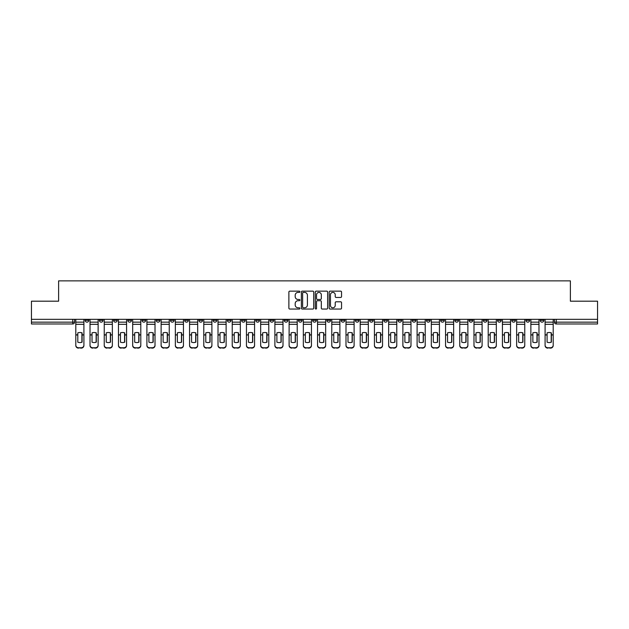 <?xml version="1.0" encoding="UTF-8"?>
<svg xmlns="http://www.w3.org/2000/svg" width="629" height="629" viewBox="0 0 629 629"><rect width="100%" height="100%" fill="white"/><g stroke="black" fill="none" stroke-linecap="round" stroke-linejoin="round"><path stroke-width="0.94" d="M299.915 291.777A0.629 0.629 0 0 0 299.286 291.148L289.78 291.148A0.896 0.896 0 0 0 288.884 292.045L288.884 308.147A0.896 0.896 0 0 0 289.78 309.043L299.286 309.043A0.629 0.629 0 0 0 299.915 308.422A0.629 0.629 0 0 0 299.286 307.793L298.06 307.793A2.862 2.862 0 0 1 295.198 304.931L295.198 303.587A2.862 2.862 0 0 1 298.06 300.725L299.286 300.725A0.629 0.629 0 0 0 299.915 300.096A0.629 0.629 0 0 0 299.286 299.467L298.06 299.467A2.862 2.862 0 0 1 295.198 296.605L295.198 295.268A2.862 2.862 0 0 1 298.06 292.399L299.286 292.399A0.629 0.629 0 0 0 299.915 291.777M469.108 319.328L469.108 320.334L472.756 320.334A1.824 1.824 0 0 1 470.932 322.158A1.824 1.824 0 0 1 469.108 320.334L469.108 319.328M454.885 319.328L454.885 320.334L458.533 320.334A1.824 1.824 0 0 1 456.709 322.158A1.824 1.824 0 0 1 454.885 320.334L454.885 319.328M369.561 319.328L369.561 320.334L373.209 320.334A1.824 1.824 0 0 1 371.385 322.158A1.824 1.824 0 0 1 369.561 320.334L369.561 319.328M355.338 319.328L355.338 320.334L358.986 320.334A1.824 1.824 0 0 1 357.162 322.158A1.824 1.824 0 0 1 355.338 320.334L355.338 319.328M341.122 319.328L341.122 320.334L344.763 320.334A1.824 1.824 0 0 1 342.939 322.158A1.824 1.824 0 0 1 341.122 320.334L341.122 319.328M312.676 319.328L312.676 320.334L316.324 320.334A1.824 1.824 0 0 1 314.5 322.158A1.824 1.824 0 0 1 312.676 320.334L312.676 319.328M284.237 320.334L284.237 319.328L284.237 320.334A1.824 1.824 0 0 0 286.061 322.158A1.824 1.824 0 0 1 284.237 320.334L287.878 320.334A1.824 1.824 0 0 1 286.061 322.158A1.824 1.824 0 0 0 287.878 320.334L287.878 319.328L287.878 320.334M270.014 320.334L270.014 319.328L270.014 320.334A1.824 1.824 0 0 0 271.838 322.158A1.824 1.824 0 0 1 270.014 320.334L273.662 320.334A1.824 1.824 0 0 1 271.838 322.158M255.791 320.334L255.791 319.328L255.791 320.334A1.824 1.824 0 0 0 257.615 322.158A1.824 1.824 0 0 1 255.791 320.334L259.439 320.334A1.824 1.824 0 0 1 257.615 322.158A1.824 1.824 0 0 0 259.439 320.334L259.439 319.328L259.439 320.334M241.575 319.328L241.575 320.334L245.216 320.334A1.824 1.824 0 0 1 243.399 322.158A1.824 1.824 0 0 1 241.575 320.334L241.575 319.328M227.352 319.328L227.352 320.334L231 320.334A1.824 1.824 0 0 1 229.176 322.158A1.824 1.824 0 0 1 227.352 320.334L227.352 319.328M213.129 319.328L213.129 320.334L216.777 320.334A1.824 1.824 0 0 1 214.953 322.158A1.824 1.824 0 0 1 213.129 320.334L213.129 319.328M198.913 320.334L198.913 319.328L198.913 320.334A1.824 1.824 0 0 0 200.73 322.158A1.824 1.824 0 0 1 198.913 320.334L202.554 320.334A1.824 1.824 0 0 1 200.73 322.158M170.467 320.334L170.467 319.328L170.467 320.334A1.824 1.824 0 0 0 172.291 322.158A1.824 1.824 0 0 1 170.467 320.334L174.115 320.334A1.824 1.824 0 0 1 172.291 322.158A1.824 1.824 0 0 0 174.115 320.334L174.115 319.328L174.115 320.334M156.244 320.334L156.244 319.328L156.244 320.334A1.824 1.824 0 0 0 158.068 322.158A1.824 1.824 0 0 1 156.244 320.334L159.892 320.334A1.824 1.824 0 0 1 158.068 322.158A1.824 1.824 0 0 0 159.892 320.334L159.892 319.328L159.892 320.334M142.028 320.334L142.028 319.328L142.028 320.334A1.824 1.824 0 0 0 143.852 322.158A1.824 1.824 0 0 1 142.028 320.334L145.676 320.334A1.824 1.824 0 0 1 143.852 322.158A1.824 1.824 0 0 0 145.676 320.334L145.676 319.328L145.676 320.334M127.805 320.334L127.805 319.328L127.805 320.334A1.824 1.824 0 0 0 129.629 322.158A1.824 1.824 0 0 1 127.805 320.334L131.453 320.334A1.824 1.824 0 0 1 129.629 322.158M113.582 320.334L113.582 319.328L113.582 320.334A1.824 1.824 0 0 0 115.406 322.158A1.824 1.824 0 0 1 113.582 320.334L117.23 320.334A1.824 1.824 0 0 1 115.406 322.158A1.824 1.824 0 0 0 117.23 320.334L117.23 319.328L117.23 320.334M99.366 320.334L99.366 319.328L99.366 320.334A1.824 1.824 0 0 0 101.19 322.158A1.824 1.824 0 0 1 99.366 320.334L103.007 320.334A1.824 1.824 0 0 1 101.19 322.158A1.824 1.824 0 0 0 103.007 320.334L103.007 319.328L103.007 320.334M340.651 297.454A0.896 0.896 0 0 0 341.547 296.566L341.547 292.045A0.896 0.896 0 0 0 340.651 291.148L330.091 291.148A0.896 0.896 0 0 0 329.195 292.045L329.195 308.147A0.896 0.896 0 0 0 330.091 309.043L340.651 309.043A0.896 0.896 0 0 0 341.547 308.147L341.547 302.691A0.896 0.896 0 0 0 340.651 301.794L336.13 301.794A0.896 0.896 0 0 0 335.233 302.691L335.233 305.395A2.39 2.39 0 0 1 332.843 307.793A2.39 2.39 0 0 1 330.453 305.395L330.453 294.797A2.39 2.39 0 0 1 332.843 292.399A2.39 2.39 0 0 1 335.233 294.797L335.233 296.566A0.896 0.896 0 0 0 336.13 297.454L340.651 297.454M31.45 319.328L31.45 301.189L58.615 301.189L58.615 280.864L570.385 280.864L570.385 301.189L597.55 301.189L597.55 319.328L31.45 319.328L31.45 322.158L74.568 322.158L74.568 319.328L74.568 322.158A1.824 1.824 0 0 1 72.744 323.982L31.45 323.982L31.45 322.158M313.714 292.045A0.896 0.896 0 0 0 312.825 291.148L302.266 291.148A0.896 0.896 0 0 0 301.37 292.045L301.37 308.147A0.896 0.896 0 0 0 302.266 309.043L312.825 309.043A0.896 0.896 0 0 0 313.714 308.147L313.714 292.045M316.175 291.148L326.734 291.148A0.896 0.896 0 0 1 327.63 292.045L327.63 308.147A0.896 0.896 0 0 1 326.734 309.043L322.221 309.043A0.896 0.896 0 0 1 321.325 308.147L321.325 301.621A0.896 0.896 0 0 0 320.428 300.725L317.433 300.725A0.896 0.896 0 0 0 316.536 301.621L316.536 308.422A0.629 0.629 0 0 1 315.907 309.043A0.629 0.629 0 0 1 315.286 308.422L315.286 292.045A0.896 0.896 0 0 1 316.175 291.148M554.432 319.328L554.432 322.158L597.55 322.158L597.55 323.982L556.256 323.982A1.824 1.824 0 0 1 554.432 322.158A1.824 1.824 0 0 0 556.256 323.982L556.256 319.328M597.55 319.328L597.55 322.158M543.857 319.328L543.857 320.334A1.824 1.824 0 0 1 542.033 322.158A1.824 1.824 0 0 1 540.209 320.334L543.857 320.334M540.209 319.328L540.209 320.334M529.634 319.328L529.634 320.334A1.824 1.824 0 0 1 527.81 322.158A1.824 1.824 0 0 1 525.993 320.334L529.634 320.334M525.993 319.328L525.993 320.334M515.418 319.328L515.418 320.334A1.824 1.824 0 0 1 513.594 322.158A1.824 1.824 0 0 1 511.77 320.334A1.824 1.824 0 0 0 513.594 322.158M511.77 319.328L511.77 320.334L515.418 320.334M501.195 319.328L501.195 320.334A1.824 1.824 0 0 1 499.371 322.158A1.824 1.824 0 0 1 497.547 320.334L501.195 320.334M497.547 319.328L497.547 320.334M486.972 319.328L486.972 320.334A1.824 1.824 0 0 1 485.148 322.158A1.824 1.824 0 0 1 483.324 320.334L486.972 320.334M483.324 319.328L483.324 320.334M472.756 319.328L472.756 320.334M458.533 319.328L458.533 320.334L458.533 319.328M444.31 319.328L444.31 320.334A1.824 1.824 0 0 1 442.486 322.158A1.824 1.824 0 0 1 440.662 320.334L444.31 320.334M440.662 319.328L440.662 320.334M430.087 319.328L430.087 320.334A1.824 1.824 0 0 1 428.27 322.158A1.824 1.824 0 0 1 426.446 320.334L430.087 320.334M426.446 319.328L426.446 320.334M415.871 319.328L415.871 320.334A1.824 1.824 0 0 1 414.047 322.158A1.824 1.824 0 0 1 412.223 320.334L415.871 320.334M412.223 319.328L412.223 320.334M401.648 319.328L401.648 320.334A1.824 1.824 0 0 1 399.824 322.158A1.824 1.824 0 0 1 398 320.334L401.648 320.334M398 319.328L398 320.334M387.425 319.328L387.425 320.334A1.824 1.824 0 0 1 385.601 322.158A1.824 1.824 0 0 1 383.784 320.334L387.425 320.334M383.784 319.328L383.784 320.334M373.209 319.328L373.209 320.334A1.824 1.824 0 0 1 371.385 322.158M358.986 319.328L358.986 320.334M344.763 320.334L344.763 319.328L344.763 320.334A1.824 1.824 0 0 1 342.939 322.158M330.547 319.328L330.547 320.334A1.824 1.824 0 0 1 328.723 322.158A1.824 1.824 0 0 1 326.899 320.334A1.824 1.824 0 0 0 328.723 322.158A1.824 1.824 0 0 0 330.547 320.334L326.899 320.334L326.899 319.328M316.324 320.334L316.324 319.328L316.324 320.334A1.824 1.824 0 0 1 314.5 322.158M302.101 319.328L302.101 320.334A1.824 1.824 0 0 1 300.277 322.158A1.824 1.824 0 0 1 298.453 320.334A1.824 1.824 0 0 0 300.277 322.158M298.453 319.328L298.453 320.334L302.101 320.334M273.662 319.328L273.662 320.334L273.662 319.328M245.216 320.334L245.216 319.328L245.216 320.334A1.824 1.824 0 0 1 243.399 322.158M231 320.334L231 319.328L231 320.334A1.824 1.824 0 0 1 229.176 322.158M216.777 320.334L216.777 319.328L216.777 320.334A1.824 1.824 0 0 1 214.953 322.158M202.554 319.328L202.554 320.334L202.554 319.328M188.338 320.334L188.338 319.328L188.338 320.334A1.824 1.824 0 0 1 186.514 322.158A1.824 1.824 0 0 1 184.69 320.334L188.338 320.334A1.824 1.824 0 0 1 186.514 322.158M184.69 319.328L184.69 320.334M131.453 319.328L131.453 320.334L131.453 319.328M88.791 319.328L88.791 320.334A1.824 1.824 0 0 1 86.967 322.158A1.824 1.824 0 0 1 85.143 320.334A1.824 1.824 0 0 0 86.967 322.158A1.824 1.824 0 0 0 88.791 320.334L88.791 319.328M85.143 319.328L85.143 320.334L88.791 320.334M72.744 319.328L72.744 323.982A1.824 1.824 0 0 0 74.568 322.158M303.249 292.399A0.629 0.629 0 0 0 302.62 293.028L302.62 307.164A0.629 0.629 0 0 0 303.249 307.793L304.546 307.793A2.862 2.862 0 0 0 307.408 304.931L307.408 295.268A2.862 2.862 0 0 0 304.546 292.399L303.249 292.399M321.325 294.844A2.39 2.39 0 0 0 318.927 292.446A2.39 2.39 0 0 0 316.536 294.844L316.536 298.578A0.896 0.896 0 0 0 317.433 299.467L320.428 299.467A0.896 0.896 0 0 0 321.325 298.578L321.325 294.844M81.904 342.239L81.904 332.812M79.859 332.505A5.653 4.977 180 0 1 81.904 332.875M75.802 335.351L75.802 345.172A2.736 2.595 0 0 0 78.531 347.758L81.18 347.758A2.736 2.595 0 0 0 83.909 345.172L83.909 345.541A2.736 2.595 180 0 1 81.18 348.136L81.18 347.758M79.859 342.577A5.653 5.362 180 0 0 81.904 342.176M82.092 334.974L82.092 332.875A5.653 4.977 180 0 0 79.946 332.505A5.653 4.977 180 0 0 77.807 332.875L77.807 342.176A5.653 5.362 180 0 0 82.092 342.176L82.092 334.974L83.909 334.974L83.909 345.172M83.909 319.328L83.909 334.974M75.802 319.328L75.802 345.172M78.531 347.758L81.18 348.136M78.531 348.136A2.736 2.595 180 0 1 75.802 345.541M96.127 342.239L96.127 332.812M94.075 332.505A5.653 4.977 180 0 1 96.127 332.875M90.018 335.351L90.018 345.172A2.736 2.595 0 0 0 92.754 347.758L95.396 347.758A2.736 2.595 0 0 0 98.132 345.172L98.132 345.541A2.736 2.595 180 0 1 95.396 348.136L95.396 347.758M94.075 342.577A5.653 5.362 180 0 0 96.127 342.176M110.35 342.239L110.35 332.812M108.298 332.505A5.653 4.977 180 0 1 110.35 332.875M104.241 335.351L104.241 345.172A2.736 2.595 0 0 0 106.977 347.758L109.619 347.758A2.736 2.595 0 0 0 112.355 345.172L112.355 345.541A2.736 2.595 180 0 1 109.619 348.136L109.619 347.758M108.298 342.577A5.653 5.362 180 0 0 110.35 342.176M96.308 334.974L96.308 332.875A5.653 4.977 180 0 0 94.169 332.505A5.653 4.977 180 0 0 92.023 332.875L92.023 342.176A5.653 5.362 180 0 0 96.308 342.176L96.308 334.974L98.132 334.974L98.132 345.172M98.132 319.328L98.132 334.974M90.018 319.328L90.018 345.172M92.754 347.758L95.396 348.136M92.754 348.136A2.736 2.595 180 0 1 90.018 345.541M110.531 334.974L110.531 332.875A5.653 4.977 180 0 0 108.392 332.505A5.653 4.977 180 0 0 106.246 332.875L106.246 342.176A5.653 5.362 180 0 0 110.531 342.176L110.531 334.974L112.355 334.974L112.355 345.172M112.355 319.328L112.355 334.974M104.241 319.328L104.241 345.172M106.977 347.758L109.619 348.136M106.977 348.136A2.736 2.595 180 0 1 104.241 345.541M124.566 342.239L124.566 332.812M122.521 332.505A5.653 4.977 180 0 1 124.566 332.875M118.464 335.351L118.464 345.172A2.736 2.595 0 0 0 121.193 347.758L123.842 347.758A2.736 2.595 0 0 0 126.578 345.172L126.578 345.541A2.736 2.595 180 0 1 123.842 348.136L123.842 347.758M122.521 342.577A5.653 5.362 180 0 0 124.566 342.176M138.789 342.239L138.789 332.812M136.737 332.505A5.653 4.977 180 0 1 138.789 332.875M132.68 335.351L132.68 345.172A2.736 2.595 0 0 0 135.416 347.758L138.058 347.758A2.736 2.595 0 0 0 140.794 345.172L140.794 345.541A2.736 2.595 180 0 1 138.058 348.136L138.058 347.758M136.737 342.577A5.653 5.362 180 0 0 138.789 342.176M153.012 342.239L153.012 332.812M150.96 332.505A5.653 4.977 180 0 1 153.012 332.875M146.903 335.351L146.903 345.172A2.736 2.595 0 0 0 149.639 347.758L152.281 347.758A2.736 2.595 0 0 0 155.017 345.172L155.017 345.541A2.736 2.595 180 0 1 152.281 348.136L152.281 347.758M150.96 342.577A5.653 5.362 180 0 0 153.012 342.176M124.754 334.974L124.754 332.875A5.653 4.977 180 0 0 122.608 332.505A5.653 4.977 180 0 0 120.469 332.875L120.469 342.176A5.653 5.362 180 0 0 124.754 342.176L124.754 334.974L126.578 334.974L126.578 345.172M126.578 319.328L126.578 334.974M118.464 319.328L118.464 345.172M121.193 347.758L123.842 348.136M121.193 348.136A2.736 2.595 180 0 1 118.464 345.541M138.97 334.974L138.97 332.875A5.653 4.977 180 0 0 136.831 332.505A5.653 4.977 180 0 0 134.685 332.875L134.685 342.176A5.653 5.362 180 0 0 138.97 342.176L138.97 334.974L140.794 334.974L140.794 345.172M140.794 319.328L140.794 334.974M132.68 319.328L132.68 345.172M135.416 347.758L138.058 348.136M135.416 348.136A2.736 2.595 180 0 1 132.68 345.541M153.193 334.974L153.193 332.875A5.653 4.977 180 0 0 151.054 332.505A5.653 4.977 180 0 0 148.908 332.875L148.908 342.176A5.653 5.362 180 0 0 153.193 342.176L153.193 334.974L155.017 334.974L155.017 345.172M155.017 319.328L155.017 334.974M146.903 319.328L146.903 345.172M149.639 347.758L152.281 348.136M149.639 348.136A2.736 2.595 180 0 1 146.903 345.541M167.235 342.239L167.235 332.812M165.183 332.505A5.653 4.977 180 0 1 167.235 332.875M161.126 335.351L161.126 345.172A2.736 2.595 0 0 0 163.862 347.758L166.504 347.758A2.736 2.595 0 0 0 169.24 345.172L169.24 345.541A2.736 2.595 180 0 1 166.504 348.136L166.504 347.758M165.183 342.577A5.653 5.362 180 0 0 167.235 342.176M167.416 334.974L167.416 332.875A5.653 4.977 180 0 0 165.27 332.505A5.653 4.977 180 0 0 163.131 332.875L163.131 342.176A5.653 5.362 180 0 0 167.416 342.176L167.416 334.974L169.24 334.974L169.24 345.172M169.24 319.328L169.24 334.974M161.126 319.328L161.126 345.172M163.862 347.758L166.504 348.136M163.862 348.136A2.736 2.595 180 0 1 161.126 345.541M181.451 342.239L181.451 332.812M179.399 332.505A5.653 4.977 180 0 1 181.451 332.875M175.342 335.351L175.342 345.172A2.736 2.595 0 0 0 178.078 347.758L180.727 347.758A2.736 2.595 0 0 0 183.456 345.172L183.456 345.541A2.736 2.595 180 0 1 180.727 348.136L180.727 347.758M179.399 342.577A5.653 5.362 180 0 0 181.451 342.176M181.632 334.974L181.632 332.875A5.653 4.977 180 0 0 179.493 332.505A5.653 4.977 180 0 0 177.354 332.875L177.354 342.176A5.653 5.362 180 0 0 181.632 342.176L181.632 334.974L183.456 334.974L183.456 345.172M183.456 319.328L183.456 334.974M175.342 319.328L175.342 345.172M178.078 347.758L180.727 348.136M178.078 348.136A2.736 2.595 180 0 1 175.342 345.541M195.674 342.239L195.674 332.812M193.622 332.505A5.653 4.977 180 0 1 195.674 332.875M189.565 335.351L189.565 345.172A2.736 2.595 0 0 0 192.301 347.758L194.943 347.758A2.736 2.595 0 0 0 197.679 345.172L197.679 345.541A2.736 2.595 180 0 1 194.943 348.136L194.943 347.758M193.622 342.577A5.653 5.362 180 0 0 195.674 342.176M195.855 334.974L195.855 332.875A5.653 4.977 180 0 0 193.716 332.505A5.653 4.977 180 0 0 191.57 332.875L191.57 342.176A5.653 5.362 180 0 0 195.855 342.176L195.855 334.974L197.679 334.974L197.679 345.172M197.679 319.328L197.679 334.974M189.565 319.328L189.565 345.172M192.301 347.758L194.943 348.136M192.301 348.136A2.736 2.595 180 0 1 189.565 345.541M209.897 342.239L209.897 332.812M207.845 332.505A5.653 4.977 180 0 1 209.897 332.875M203.788 335.351L203.788 345.172A2.736 2.595 0 0 0 206.524 347.758L209.166 347.758A2.736 2.595 0 0 0 211.902 345.172L211.902 345.541A2.736 2.595 180 0 1 209.166 348.136L209.166 347.758M207.845 342.577A5.653 5.362 180 0 0 209.897 342.176M210.078 334.974L210.078 332.875A5.653 4.977 180 0 0 207.932 332.505A5.653 4.977 180 0 0 205.793 332.875L205.793 342.176A5.653 5.362 180 0 0 210.078 342.176L210.078 334.974L211.902 334.974L211.902 345.172M211.902 319.328L211.902 334.974M203.788 319.328L203.788 345.172M206.524 347.758L209.166 348.136M206.524 348.136A2.736 2.595 180 0 1 203.788 345.541M224.113 342.239L224.113 332.812M222.061 332.505A5.653 4.977 180 0 1 224.113 332.875M218.011 335.351L218.011 345.172A2.736 2.595 0 0 0 220.74 347.758L223.389 347.758A2.736 2.595 0 0 0 226.118 345.172L226.118 345.541A2.736 2.595 180 0 1 223.389 348.136L223.389 347.758M222.061 342.577A5.653 5.362 180 0 0 224.113 342.176M224.301 334.974L224.301 332.875A5.653 4.977 180 0 0 222.155 332.505A5.653 4.977 180 0 0 220.016 332.875L220.016 342.176A5.653 5.362 180 0 0 224.301 342.176L224.301 334.974L226.118 334.974L226.118 345.172M226.118 319.328L226.118 334.974M218.011 319.328L218.011 345.172M220.74 347.758L223.389 348.136M220.74 348.136A2.736 2.595 180 0 1 218.011 345.541M238.336 342.239L238.336 332.812M236.284 332.505A5.653 4.977 180 0 1 238.336 332.875M232.227 335.351L232.227 345.172A2.736 2.595 0 0 0 234.963 347.758L237.605 347.758A2.736 2.595 0 0 0 240.341 345.172L240.341 345.541A2.736 2.595 180 0 1 237.605 348.136L237.605 347.758M236.284 342.577A5.653 5.362 180 0 0 238.336 342.176M238.517 334.974L238.517 332.875A5.653 4.977 180 0 0 236.378 332.505A5.653 4.977 180 0 0 234.232 332.875L234.232 342.176A5.653 5.362 180 0 0 238.517 342.176L238.517 334.974L240.341 334.974L240.341 345.172M240.341 319.328L240.341 334.974M232.227 319.328L232.227 345.172M234.963 347.758L237.605 348.136M234.963 348.136A2.736 2.595 180 0 1 232.227 345.541M252.559 342.239L252.559 332.812M250.507 332.505A5.653 4.977 180 0 1 252.559 332.875M246.45 335.351L246.45 345.172A2.736 2.595 0 0 0 249.186 347.758L251.828 347.758A2.736 2.595 0 0 0 254.564 345.172L254.564 345.541A2.736 2.595 180 0 1 251.828 348.136L251.828 347.758M250.507 342.577A5.653 5.362 180 0 0 252.559 342.176M252.74 334.974L252.74 332.875A5.653 4.977 180 0 0 250.594 332.505A5.653 4.977 180 0 0 248.455 332.875L248.455 342.176A5.653 5.362 180 0 0 252.74 342.176L252.74 334.974L254.564 334.974L254.564 345.172M254.564 319.328L254.564 334.974M246.45 319.328L246.45 345.172M249.186 347.758L251.828 348.136M249.186 348.136A2.736 2.595 180 0 1 246.45 345.541M266.775 342.239L266.775 332.812M264.73 332.505A5.653 4.977 180 0 1 266.775 332.875M260.673 335.351L260.673 345.172A2.736 2.595 0 0 0 263.402 347.758L266.051 347.758A2.736 2.595 0 0 0 268.787 345.172L268.787 345.541A2.736 2.595 180 0 1 266.051 348.136L266.051 347.758M264.73 342.577A5.653 5.362 180 0 0 266.775 342.176M266.963 334.974L266.963 332.875A5.653 4.977 180 0 0 264.817 332.505A5.653 4.977 180 0 0 262.678 332.875L262.678 342.176A5.653 5.362 180 0 0 266.963 342.176L266.963 334.974L268.787 334.974L268.787 345.172M268.787 319.328L268.787 334.974M260.673 319.328L260.673 345.172M263.402 347.758L266.051 348.136M263.402 348.136A2.736 2.595 180 0 1 260.673 345.541M280.998 342.239L280.998 332.812M278.946 332.505A5.653 4.977 180 0 1 280.998 332.875M274.889 335.351L274.889 345.172A2.736 2.595 0 0 0 277.625 347.758L280.267 347.758A2.736 2.595 0 0 0 283.003 345.172L283.003 345.541A2.736 2.595 180 0 1 280.267 348.136L280.267 347.758M278.946 342.577A5.653 5.362 180 0 0 280.998 342.176M281.179 334.974L281.179 332.875A5.653 4.977 180 0 0 279.04 332.505A5.653 4.977 180 0 0 276.894 332.875L276.894 342.176A5.653 5.362 180 0 0 281.179 342.176L281.179 334.974L283.003 334.974L283.003 345.172M283.003 319.328L283.003 334.974M274.889 319.328L274.889 345.172M277.625 347.758L280.267 348.136M277.625 348.136A2.736 2.595 180 0 1 274.889 345.541M295.221 342.239L295.221 332.812M293.169 332.505A5.653 4.977 180 0 1 295.221 332.875M289.112 335.351L289.112 345.172A2.736 2.595 0 0 0 291.848 347.758L294.49 347.758A2.736 2.595 0 0 0 297.226 345.172L297.226 345.541A2.736 2.595 180 0 1 294.49 348.136L294.49 347.758M293.169 342.577A5.653 5.362 180 0 0 295.221 342.176M295.402 334.974L295.402 332.875A5.653 4.977 180 0 0 293.263 332.505A5.653 4.977 180 0 0 291.117 332.875L291.117 342.176A5.653 5.362 180 0 0 295.402 342.176L295.402 334.974L297.226 334.974L297.226 345.172M297.226 319.328L297.226 334.974M289.112 319.328L289.112 345.172M291.848 347.758L294.49 348.136M291.848 348.136A2.736 2.595 180 0 1 289.112 345.541M309.444 342.239L309.444 332.812M307.392 332.505A5.653 4.977 180 0 1 309.444 332.875M303.335 335.351L303.335 345.172A2.736 2.595 0 0 0 306.071 347.758L308.713 347.758A2.736 2.595 0 0 0 311.449 345.172L311.449 345.541A2.736 2.595 180 0 1 308.713 348.136L308.713 347.758M307.392 342.577A5.653 5.362 180 0 0 309.444 342.176M309.625 334.974L309.625 332.875A5.653 4.977 180 0 0 307.479 332.505A5.653 4.977 180 0 0 305.34 332.875L305.34 342.176A5.653 5.362 180 0 0 309.625 342.176L309.625 334.974L311.449 334.974L311.449 345.172M311.449 319.328L311.449 334.974M303.335 319.328L303.335 345.172M306.071 347.758L308.713 348.136M306.071 348.136A2.736 2.595 180 0 1 303.335 345.541M323.66 342.239L323.66 332.812M321.608 332.505A5.653 4.977 180 0 1 323.66 332.875M317.551 335.351L317.551 345.172A2.736 2.595 0 0 0 320.287 347.758L322.929 347.758A2.736 2.595 0 0 0 325.665 345.172L325.665 345.541A2.736 2.595 180 0 1 322.929 348.136L322.929 347.758M321.608 342.577A5.653 5.362 180 0 0 323.66 342.176M323.841 334.974L323.841 332.875A5.653 4.977 180 0 0 321.702 332.505A5.653 4.977 180 0 0 319.556 332.875L319.556 342.176A5.653 5.362 180 0 0 323.841 342.176L323.841 334.974L325.665 334.974L325.665 345.172M325.665 319.328L325.665 334.974M317.551 319.328L317.551 345.172M320.287 347.758L322.929 348.136M320.287 348.136A2.736 2.595 180 0 1 317.551 345.541M337.883 342.239L337.883 332.812M335.831 332.505A5.653 4.977 180 0 1 337.883 332.875M331.774 335.351L331.774 345.172A2.736 2.595 0 0 0 334.51 347.758L337.152 347.758A2.736 2.595 0 0 0 339.888 345.172L339.888 345.541A2.736 2.595 180 0 1 337.152 348.136L337.152 347.758M335.831 342.577A5.653 5.362 180 0 0 337.883 342.176M338.064 334.974L338.064 332.875A5.653 4.977 180 0 0 335.925 332.505A5.653 4.977 180 0 0 333.779 332.875L333.779 342.176A5.653 5.362 180 0 0 338.064 342.176L338.064 334.974L339.888 334.974L339.888 345.172M339.888 319.328L339.888 334.974M331.774 319.328L331.774 345.172M334.51 347.758L337.152 348.136M334.51 348.136A2.736 2.595 180 0 1 331.774 345.541M352.106 342.239L352.106 332.812M350.054 332.505A5.653 4.977 180 0 1 352.106 332.875M345.997 335.351L345.997 345.172A2.736 2.595 0 0 0 348.733 347.758L351.375 347.758A2.736 2.595 0 0 0 354.111 345.172L354.111 345.541A2.736 2.595 180 0 1 351.375 348.136L351.375 347.758M350.054 342.577A5.653 5.362 180 0 0 352.106 342.176M352.287 334.974L352.287 332.875A5.653 4.977 180 0 0 350.141 332.505A5.653 4.977 180 0 0 348.002 332.875L348.002 342.176A5.653 5.362 180 0 0 352.287 342.176L352.287 334.974L354.111 334.974L354.111 345.172M354.111 319.328L354.111 334.974M345.997 319.328L345.997 345.172M348.733 347.758L351.375 348.136M348.733 348.136A2.736 2.595 180 0 1 345.997 345.541M366.322 342.239L366.322 332.812M364.27 332.505A5.653 4.977 180 0 1 366.322 332.875M360.213 335.351L360.213 345.172A2.736 2.595 0 0 0 362.949 347.758L365.598 347.758A2.736 2.595 0 0 0 368.327 345.172L368.327 345.541A2.736 2.595 180 0 1 365.598 348.136L365.598 347.758M364.27 342.577A5.653 5.362 180 0 0 366.322 342.176M366.503 334.974L366.503 332.875A5.653 4.977 180 0 0 364.364 332.505A5.653 4.977 180 0 0 362.225 332.875L362.225 342.176A5.653 5.362 180 0 0 366.503 342.176L366.503 334.974L368.327 334.974L368.327 345.172M368.327 319.328L368.327 334.974M360.213 319.328L360.213 345.172M362.949 347.758L365.598 348.136M362.949 348.136A2.736 2.595 180 0 1 360.213 345.541M380.545 342.239L380.545 332.812M378.493 332.505A5.653 4.977 180 0 1 380.545 332.875M374.436 335.351L374.436 345.172A2.736 2.595 0 0 0 377.172 347.758L379.814 347.758A2.736 2.595 0 0 0 382.55 345.172L382.55 345.541A2.736 2.595 180 0 1 379.814 348.136L379.814 347.758M378.493 342.577A5.653 5.362 180 0 0 380.545 342.176M380.726 334.974L380.726 332.875A5.653 4.977 180 0 0 378.587 332.505A5.653 4.977 180 0 0 376.441 332.875L376.441 342.176A5.653 5.362 180 0 0 380.726 342.176L380.726 334.974L382.55 334.974L382.55 345.172M382.55 319.328L382.55 334.974M374.436 319.328L374.436 345.172M377.172 347.758L379.814 348.136M377.172 348.136A2.736 2.595 180 0 1 374.436 345.541M394.768 342.239L394.768 332.812M392.716 332.505A5.653 4.977 180 0 1 394.768 332.875M388.659 335.351L388.659 345.172A2.736 2.595 0 0 0 391.395 347.758L394.037 347.758A2.736 2.595 0 0 0 396.773 345.172L396.773 345.541A2.736 2.595 180 0 1 394.037 348.136L394.037 347.758M392.716 342.577A5.653 5.362 180 0 0 394.768 342.176M394.949 334.974L394.949 332.875A5.653 4.977 180 0 0 392.803 332.505A5.653 4.977 180 0 0 390.664 332.875L390.664 342.176A5.653 5.362 180 0 0 394.949 342.176L394.949 334.974L396.773 334.974L396.773 345.172M396.773 319.328L396.773 334.974M388.659 319.328L388.659 345.172M391.395 347.758L394.037 348.136M391.395 348.136A2.736 2.595 180 0 1 388.659 345.541M408.984 342.239L408.984 332.812M406.939 332.505A5.653 4.977 180 0 1 408.984 332.875M402.882 335.351L402.882 345.172A2.736 2.595 0 0 0 405.611 347.758L408.26 347.758A2.736 2.595 0 0 0 410.989 345.172L410.989 345.541A2.736 2.595 180 0 1 408.26 348.136L408.26 347.758M406.939 342.577A5.653 5.362 180 0 0 408.984 342.176M409.172 334.974L409.172 332.875A5.653 4.977 180 0 0 407.026 332.505A5.653 4.977 180 0 0 404.887 332.875L404.887 342.176A5.653 5.362 180 0 0 409.172 342.176L409.172 334.974L410.989 334.974L410.989 345.172M410.989 319.328L410.989 334.974M402.882 319.328L402.882 345.172M405.611 347.758L408.26 348.136M405.611 348.136A2.736 2.595 180 0 1 402.882 345.541M423.207 342.239L423.207 332.812M421.155 332.505A5.653 4.977 180 0 1 423.207 332.875M417.098 335.351L417.098 345.172A2.736 2.595 0 0 0 419.834 347.758L422.476 347.758A2.736 2.595 0 0 0 425.212 345.172L425.212 345.541A2.736 2.595 180 0 1 422.476 348.136L422.476 347.758M421.155 342.577A5.653 5.362 180 0 0 423.207 342.176M423.388 334.974L423.388 332.875A5.653 4.977 180 0 0 421.249 332.505A5.653 4.977 180 0 0 419.103 332.875L419.103 342.176A5.653 5.362 180 0 0 423.388 342.176L423.388 334.974L425.212 334.974L425.212 345.172M425.212 319.328L425.212 334.974M417.098 319.328L417.098 345.172M419.834 347.758L422.476 348.136M419.834 348.136A2.736 2.595 180 0 1 417.098 345.541M437.43 342.239L437.43 332.812M435.378 332.505A5.653 4.977 180 0 1 437.43 332.875M431.321 335.351L431.321 345.172A2.736 2.595 0 0 0 434.057 347.758L436.699 347.758A2.736 2.595 0 0 0 439.435 345.172L439.435 345.541A2.736 2.595 180 0 1 436.699 348.136L436.699 347.758M435.378 342.577A5.653 5.362 180 0 0 437.43 342.176M437.611 334.974L437.611 332.875A5.653 4.977 180 0 0 435.472 332.505A5.653 4.977 180 0 0 433.326 332.875L433.326 342.176A5.653 5.362 180 0 0 437.611 342.176L437.611 334.974L439.435 334.974L439.435 345.172M439.435 319.328L439.435 334.974M431.321 319.328L431.321 345.172M434.057 347.758L436.699 348.136M434.057 348.136A2.736 2.595 180 0 1 431.321 345.541M451.646 342.239L451.646 332.812M449.601 332.505A5.653 4.977 180 0 1 451.646 332.875M445.544 335.351L445.544 345.172A2.736 2.595 0 0 0 448.273 347.758L450.922 347.758A2.736 2.595 0 0 0 453.658 345.172L453.658 345.541A2.736 2.595 180 0 1 450.922 348.136L450.922 347.758M449.601 342.577A5.653 5.362 180 0 0 451.646 342.176M451.834 334.974L451.834 332.875A5.653 4.977 180 0 0 449.688 332.505A5.653 4.977 180 0 0 447.549 332.875L447.549 342.176A5.653 5.362 180 0 0 451.834 342.176L451.834 334.974L453.658 334.974L453.658 345.172M453.658 319.328L453.658 334.974M445.544 319.328L445.544 345.172M448.273 347.758L450.922 348.136M448.273 348.136A2.736 2.595 180 0 1 445.544 345.541M465.869 342.239L465.869 332.812M463.817 332.505A5.653 4.977 180 0 1 465.869 332.875M459.76 335.351L459.76 345.172A2.736 2.595 0 0 0 462.496 347.758L465.138 347.758A2.736 2.595 0 0 0 467.874 345.172L467.874 345.541A2.736 2.595 180 0 1 465.138 348.136L465.138 347.758M463.817 342.577A5.653 5.362 180 0 0 465.869 342.176M466.05 334.974L466.05 332.875A5.653 4.977 180 0 0 463.911 332.505A5.653 4.977 180 0 0 461.765 332.875L461.765 342.176A5.653 5.362 180 0 0 466.05 342.176L466.05 334.974L467.874 334.974L467.874 345.172M467.874 319.328L467.874 334.974M459.76 319.328L459.76 345.172M462.496 347.758L465.138 348.136M462.496 348.136A2.736 2.595 180 0 1 459.76 345.541M480.092 342.239L480.092 332.812M478.04 332.505A5.653 4.977 180 0 1 480.092 332.875M473.983 335.351L473.983 345.172A2.736 2.595 0 0 0 476.719 347.758L479.361 347.758A2.736 2.595 0 0 0 482.097 345.172L482.097 345.541A2.736 2.595 180 0 1 479.361 348.136L479.361 347.758M478.04 342.577A5.653 5.362 180 0 0 480.092 342.176M480.273 334.974L480.273 332.875A5.653 4.977 180 0 0 478.134 332.505A5.653 4.977 180 0 0 475.988 332.875L475.988 342.176A5.653 5.362 180 0 0 480.273 342.176L480.273 334.974L482.097 334.974L482.097 345.172M482.097 319.328L482.097 334.974M473.983 319.328L473.983 345.172M476.719 347.758L479.361 348.136M476.719 348.136A2.736 2.595 180 0 1 473.983 345.541M494.315 342.239L494.315 332.812M492.263 332.505A5.653 4.977 180 0 1 494.315 332.875M488.206 335.351L488.206 345.172A2.736 2.595 0 0 0 490.942 347.758L493.584 347.758A2.736 2.595 0 0 0 496.32 345.172L496.32 345.541A2.736 2.595 180 0 1 493.584 348.136L493.584 347.758M492.263 342.577A5.653 5.362 180 0 0 494.315 342.176M494.496 334.974L494.496 332.875A5.653 4.977 180 0 0 492.35 332.505A5.653 4.977 180 0 0 490.211 332.875L490.211 342.176A5.653 5.362 180 0 0 494.496 342.176L494.496 334.974L496.32 334.974L496.32 345.172M496.32 319.328L496.32 334.974M488.206 319.328L488.206 345.172M490.942 347.758L493.584 348.136M490.942 348.136A2.736 2.595 180 0 1 488.206 345.541M508.531 342.239L508.531 332.812M506.479 332.505A5.653 4.977 180 0 1 508.531 332.875M502.422 335.351L502.422 345.172A2.736 2.595 0 0 0 505.158 347.758L507.807 347.758A2.736 2.595 0 0 0 510.536 345.172L510.536 345.541A2.736 2.595 180 0 1 507.807 348.136L507.807 347.758M506.479 342.577A5.653 5.362 180 0 0 508.531 342.176M508.712 334.974L508.712 332.875A5.653 4.977 180 0 0 506.573 332.505A5.653 4.977 180 0 0 504.434 332.875L504.434 342.176A5.653 5.362 180 0 0 508.712 342.176L508.712 334.974L510.536 334.974L510.536 345.172M510.536 319.328L510.536 334.974M502.422 319.328L502.422 345.172M505.158 347.758L507.807 348.136M505.158 348.136A2.736 2.595 180 0 1 502.422 345.541M522.754 342.239L522.754 332.812M520.702 332.505A5.653 4.977 180 0 1 522.754 332.875M516.645 335.351L516.645 345.172A2.736 2.595 0 0 0 519.381 347.758L522.023 347.758A2.736 2.595 0 0 0 524.759 345.172L524.759 345.541A2.736 2.595 180 0 1 522.023 348.136L522.023 347.758M520.702 342.577A5.653 5.362 180 0 0 522.754 342.176M522.935 334.974L522.935 332.875A5.653 4.977 180 0 0 520.796 332.505A5.653 4.977 180 0 0 518.65 332.875L518.65 342.176A5.653 5.362 180 0 0 522.935 342.176L522.935 334.974L524.759 334.974L524.759 345.172M524.759 319.328L524.759 334.974M516.645 319.328L516.645 345.172M519.381 347.758L522.023 348.136M519.381 348.136A2.736 2.595 180 0 1 516.645 345.541M536.977 342.239L536.977 332.812M534.925 332.505A5.653 4.977 180 0 1 536.977 332.875M530.868 335.351L530.868 345.172A2.736 2.595 0 0 0 533.604 347.758L536.246 347.758A2.736 2.595 0 0 0 538.982 345.172L538.982 345.541A2.736 2.595 180 0 1 536.246 348.136L536.246 347.758M534.925 342.577A5.653 5.362 180 0 0 536.977 342.176M537.158 334.974L537.158 332.875A5.653 4.977 180 0 0 535.012 332.505A5.653 4.977 180 0 0 532.873 332.875L532.873 342.176A5.653 5.362 180 0 0 537.158 342.176L537.158 334.974L538.982 334.974L538.982 345.172M538.982 319.328L538.982 334.974M530.868 319.328L530.868 345.172M533.604 347.758L536.246 348.136M533.604 348.136A2.736 2.595 180 0 1 530.868 345.541M551.193 342.239L551.193 332.812M549.141 332.505A5.653 4.977 180 0 1 551.193 332.875M545.091 335.351L545.091 345.172A2.736 2.595 0 0 0 547.82 347.758L550.469 347.758A2.736 2.595 0 0 0 553.198 345.172L553.198 345.541A2.736 2.595 180 0 1 550.469 348.136L550.469 347.758M549.141 342.577A5.653 5.362 180 0 0 551.193 342.176M551.381 334.974L551.381 332.875A5.653 4.977 180 0 0 549.235 332.505A5.653 4.977 180 0 0 547.096 332.875L547.096 342.176A5.653 5.362 180 0 0 551.381 342.176L551.381 334.974L553.198 334.974L553.198 345.172M553.198 319.328L553.198 334.974M545.091 319.328L545.091 345.172M547.82 347.758L550.469 348.136M547.82 348.136A2.736 2.595 180 0 1 545.091 345.541M82.092 334.832L83.909 334.832M75.802 334.832L77.807 334.832M75.802 324.32L83.909 324.32M75.802 334.974L77.807 334.974M75.802 322.158L83.909 322.158M96.308 334.832L98.132 334.832M90.018 334.832L92.023 334.832M90.018 324.32L98.132 324.32M90.018 334.974L92.023 334.974M90.018 322.158L98.132 322.158M110.531 334.832L112.355 334.832M104.241 334.832L106.246 334.832M104.241 324.32L112.355 324.32M104.241 334.974L106.246 334.974M104.241 322.158L112.355 322.158M124.754 334.832L126.578 334.832M118.464 334.832L120.469 334.832M118.464 324.32L126.578 324.32M118.464 334.974L120.469 334.974M118.464 322.158L126.578 322.158M138.97 334.832L140.794 334.832M132.68 334.832L134.685 334.832M132.68 324.32L140.794 324.32M132.68 334.974L134.685 334.974M132.68 322.158L140.794 322.158M153.193 334.832L155.017 334.832M146.903 334.832L148.908 334.832M146.903 324.32L155.017 324.32M146.903 334.974L148.908 334.974M146.903 322.158L155.017 322.158M167.416 334.832L169.24 334.832M161.126 334.832L163.131 334.832M161.126 324.32L169.24 324.32M161.126 334.974L163.131 334.974M161.126 322.158L169.24 322.158M181.632 334.832L183.456 334.832M175.342 334.832L177.354 334.832M175.342 324.32L183.456 324.32M175.342 334.974L177.354 334.974M175.342 322.158L183.456 322.158M195.855 334.832L197.679 334.832M189.565 334.832L191.57 334.832M189.565 324.32L197.679 324.32M189.565 334.974L191.57 334.974M189.565 322.158L197.679 322.158M210.078 334.832L211.902 334.832M203.788 334.832L205.793 334.832M203.788 324.32L211.902 324.32M203.788 334.974L205.793 334.974M203.788 322.158L211.902 322.158M224.301 334.832L226.118 334.832M218.011 334.832L220.016 334.832M218.011 324.32L226.118 324.32M218.011 334.974L220.016 334.974M218.011 322.158L226.118 322.158M238.517 334.832L240.341 334.832M232.227 334.832L234.232 334.832M232.227 324.32L240.341 324.32M232.227 334.974L234.232 334.974M232.227 322.158L240.341 322.158M252.74 334.832L254.564 334.832M246.45 334.832L248.455 334.832M246.45 324.32L254.564 324.32M246.45 334.974L248.455 334.974M246.45 322.158L254.564 322.158M266.963 334.832L268.787 334.832M260.673 334.832L262.678 334.832M260.673 324.32L268.787 324.32M260.673 334.974L262.678 334.974M260.673 322.158L268.787 322.158M281.179 334.832L283.003 334.832M274.889 334.832L276.894 334.832M274.889 324.32L283.003 324.32M274.889 334.974L276.894 334.974M274.889 322.158L283.003 322.158M295.402 334.832L297.226 334.832M289.112 334.832L291.117 334.832M289.112 324.32L297.226 324.32M289.112 334.974L291.117 334.974M289.112 322.158L297.226 322.158M309.625 334.832L311.449 334.832M303.335 334.832L305.34 334.832M303.335 324.32L311.449 324.32M303.335 334.974L305.34 334.974M303.335 322.158L311.449 322.158M323.841 334.832L325.665 334.832M317.551 334.832L319.556 334.832M317.551 324.32L325.665 324.32M317.551 334.974L319.556 334.974M317.551 322.158L325.665 322.158M338.064 334.832L339.888 334.832M331.774 334.832L333.779 334.832M331.774 324.32L339.888 324.32M331.774 334.974L333.779 334.974M331.774 322.158L339.888 322.158M352.287 334.832L354.111 334.832M345.997 334.832L348.002 334.832M345.997 324.32L354.111 324.32M345.997 334.974L348.002 334.974M345.997 322.158L354.111 322.158M366.503 334.832L368.327 334.832M360.213 334.832L362.225 334.832M360.213 324.32L368.327 324.32M360.213 334.974L362.225 334.974M360.213 322.158L368.327 322.158M380.726 334.832L382.55 334.832M374.436 334.832L376.441 334.832M374.436 324.32L382.55 324.32M374.436 334.974L376.441 334.974M374.436 322.158L382.55 322.158M394.949 334.832L396.773 334.832M388.659 334.832L390.664 334.832M388.659 324.32L396.773 324.32M388.659 334.974L390.664 334.974M388.659 322.158L396.773 322.158M409.172 334.832L410.989 334.832M402.882 334.832L404.887 334.832M402.882 324.32L410.989 324.32M402.882 334.974L404.887 334.974M402.882 322.158L410.989 322.158M423.388 334.832L425.212 334.832M417.098 334.832L419.103 334.832M417.098 324.32L425.212 324.32M417.098 334.974L419.103 334.974M417.098 322.158L425.212 322.158M437.611 334.832L439.435 334.832M431.321 334.832L433.326 334.832M431.321 324.32L439.435 324.32M431.321 334.974L433.326 334.974M431.321 322.158L439.435 322.158M451.834 334.832L453.658 334.832M445.544 334.832L447.549 334.832M445.544 324.32L453.658 324.32M445.544 334.974L447.549 334.974M445.544 322.158L453.658 322.158M466.05 334.832L467.874 334.832M459.76 334.832L461.765 334.832M459.76 324.32L467.874 324.32M459.76 334.974L461.765 334.974M459.76 322.158L467.874 322.158M480.273 334.832L482.097 334.832M473.983 334.832L475.988 334.832M473.983 324.32L482.097 324.32M473.983 334.974L475.988 334.974M473.983 322.158L482.097 322.158M494.496 334.832L496.32 334.832M488.206 334.832L490.211 334.832M488.206 324.32L496.32 324.32M488.206 334.974L490.211 334.974M488.206 322.158L496.32 322.158M508.712 334.832L510.536 334.832M502.422 334.832L504.434 334.832M502.422 324.32L510.536 324.32M502.422 334.974L504.434 334.974M502.422 322.158L510.536 322.158M522.935 334.832L524.759 334.832M516.645 334.832L518.65 334.832M516.645 324.32L524.759 324.32M516.645 334.974L518.65 334.974M516.645 322.158L524.759 322.158M537.158 334.832L538.982 334.832M530.868 334.832L532.873 334.832M530.868 324.32L538.982 324.32M530.868 334.974L532.873 334.974M530.868 322.158L538.982 322.158M551.381 334.832L553.198 334.832M545.091 334.832L547.096 334.832M545.091 324.32L553.198 324.32M545.091 334.974L547.096 334.974M545.091 322.158L553.198 322.158"/></g></svg>
